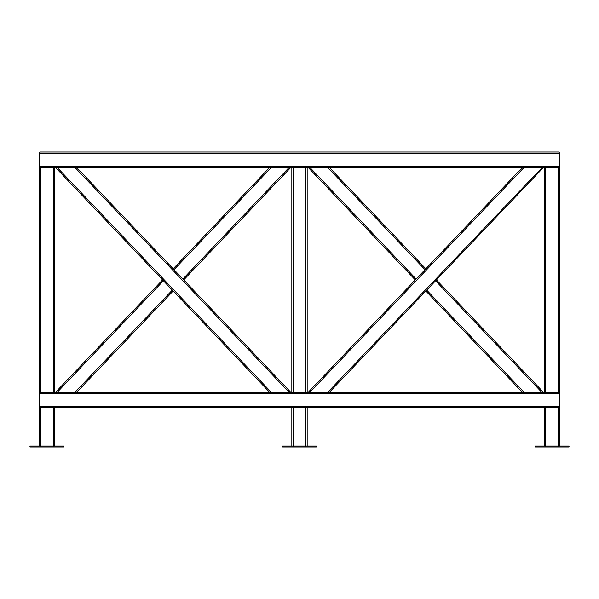 <?xml version="1.0" encoding="UTF-8"?>
<svg xmlns="http://www.w3.org/2000/svg" width="599" height="599" viewBox="0 0 599 599"><rect width="100%" height="100%" fill="white"/><g stroke="black" fill="none" stroke-linecap="round" stroke-linejoin="round"><path stroke-width="0.9" d="M559.863 153.239L558.635 152.011L559.863 153.239L559.863 166.103L559.863 153.239L39.137 153.239L40.365 152.011L558.635 152.011M558.635 167.331L559.863 166.103L558.635 167.331L559.863 167.331L559.863 392.465L558.635 392.465L559.863 393.693L558.635 392.465L544.543 392.465L544.543 167.331L558.635 167.331L558.635 392.465M40.365 167.331L40.365 392.465L39.137 393.693L39.137 406.556L40.365 407.777L39.137 406.556L39.137 393.693L40.365 392.465L39.137 392.465L39.137 167.331L40.365 167.331L39.137 166.103L40.365 167.331L57.062 167.331L271.467 392.465L309.765 392.465L524.17 167.331L522.478 167.331L308.073 392.465L545.771 392.465L545.771 167.331M76.522 167.331L290.927 392.465L289.235 392.465L74.83 167.331L544.543 167.331M39.137 166.103L39.137 153.239L39.137 166.103L559.863 166.103M40.365 152.011L53.229 152.011L40.365 152.011L39.137 153.239M39.137 446.068L39.137 407.777L558.635 407.777L559.863 406.556L559.863 393.693L559.863 406.556L558.635 407.777L559.863 407.777L559.863 446.068M54.457 392.465L53.229 392.465L53.229 167.331L54.457 167.331L54.457 392.465L271.467 392.465L269.775 392.465L55.37 167.331L56.643 167.331M305.932 392.465L305.932 167.331L307.16 167.331L307.16 392.465M291.84 167.331L291.84 392.465M40.365 392.465L53.229 392.465M53.229 446.989L53.229 446.068L29.95 446.068L29.95 446.989L63.644 446.989L63.644 446.068L53.229 446.068L53.229 407.777L54.457 407.777L54.457 446.068M307.16 407.777L307.16 446.068M291.84 407.777L291.84 446.068M544.543 446.068L544.543 407.777L545.771 407.777L545.771 446.068L535.356 446.068L535.356 446.989L545.771 446.989L545.771 446.068L569.05 446.068L569.05 446.989L545.771 446.989M293.068 446.989L316.347 446.989L316.347 446.068L282.653 446.068L282.653 446.989L293.068 446.989L293.068 407.777M289.654 392.465L289.235 392.465M74.83 167.331L57.062 167.331M309.346 392.465L309.765 392.465M542.357 167.331L327.533 392.465M329.225 392.465L543.63 167.331L541.938 167.331M269.775 167.331L173.148 268.794M162.576 279.898L55.37 392.465M76.522 392.465L173.148 291.002M183.721 279.898L290.927 167.331M329.225 167.331L425.852 268.794M436.424 279.898L543.63 392.465M522.478 392.465L425.852 291.002M415.279 279.898L308.073 167.331M39.137 393.693L559.863 393.693M39.137 406.556L559.863 406.556M293.068 167.331L293.068 392.465M40.365 407.777L40.365 446.989M305.932 407.777L305.932 446.989M558.635 407.777L558.635 446.989M289.235 167.331L182.875 279.007M172.302 290.111L74.83 392.465M57.062 392.465L163.422 280.781M173.995 269.677L271.467 167.331M541.938 392.465L435.578 280.781M425.005 269.677L327.533 167.331M309.765 167.331L416.125 279.007M426.698 290.111L524.17 392.465"/></g></svg>
